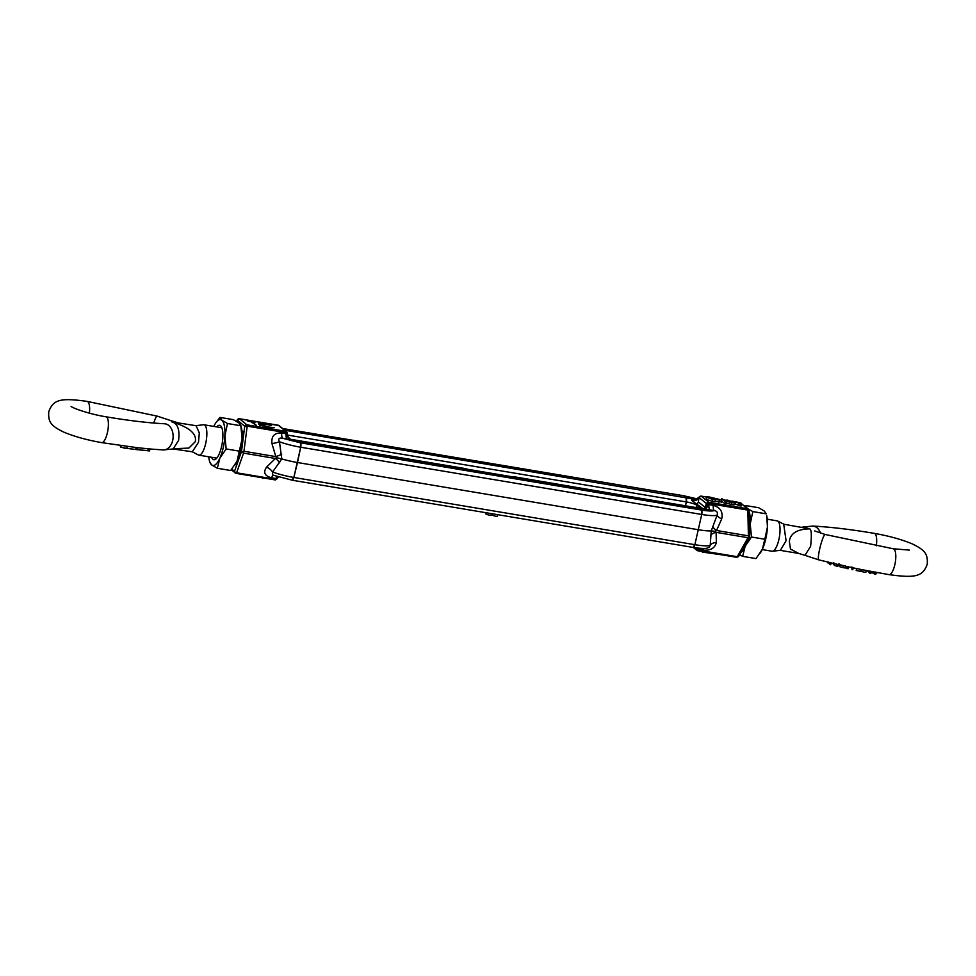 <?xml version="1.0" encoding="UTF-8"?>
<svg xmlns="http://www.w3.org/2000/svg" width="976" height="976" viewBox="0 0 976 976"><rect width="100%" height="100%" fill="white"/><g stroke="black" fill="none" stroke-linecap="round" stroke-linejoin="round"><path stroke-width="1.46" d="M282.747 428.61L282.82 428.549A3.88 1.232 99.5 0 1 283.028 428.647L285.004 430.257A3.88 1.232 99.5 0 1 285.273 430.66L284.736 430.221M683.615 495.808A3.88 1.232 99.5 0 1 683.847 495.784A3.88 1.232 99.5 0 1 684.054 495.881L686.03 497.492A3.88 1.232 99.5 0 1 686.311 501.908L685.555 505.507L686.311 501.908A8.589 1.452 -167.2 0 1 696.73 505.202L696.144 507.276M516.999 477.776A15.396 4.892 99.5 0 0 516.658 477.435A15.396 4.892 99.5 0 0 515.84 477.044L700.231 508.496M694.863 544.693L692.972 547.353A3.88 1.232 99.5 0 0 693.18 547.451A3.88 1.232 99.5 0 0 694.863 544.693L701.732 514.462L694.863 544.693A23.436 3.953 -167.2 0 0 710.223 545.364L711.248 530.932A24.254 4.087 -167.2 0 1 698.523 529.761L297.497 462.526L293.837 477.459A3.88 1.232 99.5 0 1 292.153 480.216A3.88 1.232 99.5 0 1 291.946 480.119L293.837 477.459L694.863 544.693M699.036 508.362A3.88 1.232 99.5 0 1 699.267 508.337L701.451 510.045L701.732 514.462A3.88 1.232 -80.5 0 0 701.451 510.045L300.425 442.811A3.88 1.232 99.5 0 1 300.706 447.228L293.837 477.459A23.436 3.953 -167.2 0 1 272.585 471.994L272.719 475.092L291.946 480.119M704.184 508.899L705.502 507.996A7.759 5.661 36.7 0 0 706.356 505.226L708.1 504.311A7.759 1.196 -75.7 0 1 705.941 509.033L699.267 508.337A3.88 1.232 99.5 0 1 699.475 508.435L701.451 510.045C707.856 511.082 712.126 511.265 714.273 510.607A7.759 2.464 99.5 0 1 713.236 505.348L708.881 504.616L709.015 503.579A1.94 0.671 -172.6 0 0 706.563 503.665A1.94 1.806 -50.9 0 1 708.759 502.262A1.94 0.622 99.5 0 1 709.015 503.579L747.836 510.082L748.397 535.836L716.543 530.493L715.335 531.31L716.116 532.359A7.759 5.356 -9.2 0 0 710.784 535.104M292.153 480.216L693.18 547.451C707.258 549.342 706.673 548.231 709.345 547.121L710.223 545.364A7.759 5.234 -174.6 0 1 716.347 542.485L716.116 532.359L747.982 537.703L749.239 536.995L748.397 535.836M748.995 510.777L747.836 510.082A1.94 0.622 99.5 0 0 747.579 508.764A1.94 1.806 -50.9 0 1 749.019 510.436M749.678 536.861L749.092 510.594L740.882 503.03A1.94 1.806 129.1 0 0 740.076 502.664L747.579 508.764L708.759 502.262L701.256 496.162A1.94 1.806 129.1 0 0 699.06 497.565A1.94 1.135 -150.5 0 1 699.145 497.077A1.94 1.135 -150.5 0 1 699.56 496.735M747.982 537.703L737.234 556.71A1.94 1.135 29.5 0 0 738.673 556.357L749.666 536.898M703.22 508.838L692.313 500.92C690.898 499.541 691.472 499.004 693.997 499.309A7.759 5.551 -87.3 0 0 695.327 499.602L699.072 497.284M282.82 428.549L683.847 495.784L686.03 497.492L686.311 501.908L287.42 435.04M697.999 548.122A7.759 1.196 -75.7 0 1 697.877 549.329L696.754 547.524M715.335 531.31L711.248 530.932L717.092 515.133C717.97 512.571 717.031 511.058 714.273 510.607L709.906 509.875A7.759 2.464 99.5 0 1 708.881 504.616L708.1 504.311M704.831 507.154L706.563 503.665L699.06 497.565L698.328 501.859L704.831 507.154A7.759 7.247 129.1 0 1 704.038 508.886M724.948 503.775L725.876 503.933L726.303 502.067L722.508 498.98L725.375 501.908L724.948 503.775L721.85 501.261M706.27 499.37L706.697 497.504C705.929 496.821 706.917 496.674 709.637 497.065L721.862 500.054L712.663 499.444L706.417 497.101L706.27 499.37L712.236 501.31L721.435 501.908M739.613 505.775L741.113 506.019L741.54 504.153L740.04 503.909L739.613 505.775L735.209 503.958M726.071 503.091L731.353 504.446C734.196 504.909 735.367 504.836 734.879 504.214M739.857 502.628A1.94 0.622 99.5 0 1 739.979 502.616A1.94 0.622 99.5 0 1 740.076 502.664L738.076 502.335M699.316 548.256A7.759 2.464 99.5 0 0 698.706 549.39L698.426 550.208A1.94 0.622 99.5 0 1 697.84 550.806A1.94 0.622 99.5 0 1 697.742 550.757L696.315 548.756L698.426 550.208L737.234 556.71A1.94 0.622 99.5 0 1 736.66 557.308A1.94 0.622 99.5 0 1 736.563 557.259L697.95 550.793M692.313 500.92A7.759 4.05 -177.6 0 0 698.401 498.736L699.511 497.321M704.074 548.439A7.759 2.464 -80.5 0 0 703.074 550.122C710.504 550.72 714.932 548.17 716.347 542.485M703.074 550.122L697.877 549.329M712.724 526.564A7.759 3.318 -149.7 0 0 716.543 530.493L721.703 518.927C723.204 511.9 720.373 507.374 713.236 505.348M291.519 440.652C293.215 440.347 292.873 439.92 290.482 439.383L298.241 441.103A3.88 1.232 99.5 0 1 298.449 441.201L300.425 442.811L300.706 447.228L701.732 514.462A23.436 3.953 -167.2 0 0 717.092 515.133A7.759 3.05 -161.3 0 0 721.703 518.927M721.374 499.749L721.581 498.834M725.375 501.908L726.303 502.067M721.862 500.054L721.63 502.225M719.288 500.42L718.873 502.286M715.591 499.395L715.176 501.261M712.663 499.444L712.236 501.31M731.695 502.311L731.976 501.103L739.698 502.664L741.54 504.153M740.04 503.909L738.527 502.677L738.112 504.543M738.527 502.677L734.477 501.859L735.501 502.652L735.074 504.519M735.306 502.347C735.794 502.969 734.623 503.043 731.78 502.579L731.353 504.446M731.78 502.579L725.07 501.078M728.108 501.444L727.876 500.139L724.985 500.212L724.839 500.883M728.328 500.493L726.717 500.798L733.586 502.433M733.879 502.274L731.976 501.103M701.012 496.137A1.94 0.622 99.5 0 1 701.158 496.113A1.94 0.622 99.5 0 1 701.256 496.162L706.453 497.028M697.742 550.757L736.66 557.308L738.673 556.357M702.415 551.574L701.793 551.464M702.305 552.062L722.508 554.941M708.198 497.76L710.101 497.394L714.395 498.821L712.37 499.151L707.978 497.443M715.676 499.004L720.337 499.773L715.53 498.785M710.101 497.394L709.845 498.529M717.189 498.699L716.982 499.614M492.087 513.73L491.867 514.706A3.88 0.659 12.8 0 0 492.026 514.962A3.88 0.659 12.8 0 0 497.089 516.499L497.516 514.645M485.914 512.693L485.694 513.669A3.88 0.659 12.8 0 0 485.853 513.925A3.88 0.659 12.8 0 0 490.916 515.462L491.343 513.608M236.143 473.372L274.744 479.838A1.94 0.622 -80.5 0 0 274.842 479.887A1.94 0.622 -80.5 0 0 275.098 479.777A1.94 0.622 -80.5 0 0 275.427 479.289L276.94 478.435M276.037 478.728L275.464 479.899L276.928 478.716M240.45 450.692A23.29 7.393 -80.5 0 0 242.121 438.797L237.034 461.172A23.29 7.393 -80.5 0 0 240.45 450.692L243.536 453.132L275.403 458.476L276.745 457.781L275.818 456.609L243.963 451.266L247.196 426.146A1.94 0.671 -172.6 0 0 244.744 426.231A1.94 1.806 -50.9 0 1 246.94 424.841L239.437 418.741A1.94 1.806 129.1 0 0 237.253 420.131A1.94 1.135 -150.5 0 1 237.327 419.643A1.94 1.135 -150.5 0 1 237.754 419.302M287.176 433.356L286.017 432.661A1.94 0.622 -80.5 0 0 285.761 431.343A1.94 1.806 -50.9 0 1 286.566 431.709L279.063 425.609A1.94 1.806 129.1 0 0 278.258 425.243L239.437 418.741A1.94 0.622 -80.5 0 0 239.34 418.692A1.94 0.622 -80.5 0 0 239.193 418.716M697.437 499.004L684.054 495.881L283.028 428.647L285.004 430.257L696.169 499.517M243.963 451.266L242.841 452.095M235.924 473.336L234.508 471.323A1.94 1.232 19.4 0 0 236.607 472.787A1.94 0.622 99.5 0 1 236.021 473.384A1.94 0.622 99.5 0 1 235.924 473.336L231.275 469.834M699.267 508.337L290.482 439.383A7.759 5.551 92.7 0 1 286.724 433.661L287.212 434.954M709.906 509.875L298.449 441.201L300.425 442.811L282.711 438.261C279.038 437.626 277.953 438.797 279.453 441.762L281.783 458.927L272.585 471.994A7.759 3.928 -139.1 0 0 266.594 467.077C262.983 472.408 264.618 475.971 271.511 477.764A7.759 2.464 99.5 0 1 273.487 475.373M278.05 425.207A1.94 0.622 -80.5 0 1 278.16 425.194L278.16 425.194A1.94 0.622 -80.5 0 1 278.258 425.243L285.761 431.343L246.94 424.841A1.94 0.622 -80.5 0 1 247.196 426.146L286.017 432.661L286.041 433.734L281.674 433.002C274.451 432.612 271.206 436.126 271.95 443.531A7.759 1.745 -11.8 0 0 279.453 441.762A23.436 3.953 12.8 0 0 300.706 447.228L297.497 462.526A24.254 4.087 -167.2 0 1 281.783 458.927L276.745 457.781M260.128 424.975L260.238 424.487C259.531 423.645 261.031 423.499 264.752 424.06L271.56 425.524L264.276 423.694C259.64 422.974 257.847 423.157 258.896 424.243C260.641 425.451 263.959 426.5 268.827 427.378L274.256 427.708L268.461 427.024L259.97 424.06L259.543 425.926M247.294 420.888L250.991 421.791L256.2 425.194L252.296 422.01L255.09 422.193L247.294 420.888M275.464 479.899L235.118 472.97M276.855 478.923L276.489 478.679A7.759 5.551 92.7 0 1 278.331 476.996M291.458 439.603C291.592 440.432 286.31 436.101 287.298 433.966L286.566 431.709A1.94 1.806 -50.9 0 1 287.2 433.015M252.137 422.73L252.296 422.01M281.674 433.002A7.759 2.464 -80.5 0 0 282.711 438.261L290.482 439.383M286.724 433.661L286.041 433.734A7.759 2.464 -80.5 0 0 287.066 438.993M281.686 454.291A7.759 1.147 -21.7 0 1 275.818 456.609L271.95 443.531M265.289 478.289L263.044 477.911M261.958 477.728L262.91 478.496M277.062 476.605A7.759 2.464 -80.5 0 0 275.866 478.496L275.427 479.289L236.607 472.787L243.536 453.132M266.594 467.077L275.403 458.476A7.759 3.184 -129.3 0 1 279.746 462.844M276.489 478.679L271.511 477.764M174.106 448.728L188.856 448.082L195.273 441.701C196.969 433.747 189.185 427.159 171.947 421.949L196.115 425.707L199.311 432.966L198.506 442.238L192.296 451.79L173.13 448.96L178.596 440.383C179.877 429.55 177.669 423.401 171.947 421.949L171.02 420.668L157.197 416.118A13.103 1.842 104.2 0 0 153.732 423.035M195.59 425.695L203.496 424.755A15.396 4.892 99.5 0 1 203.96 424.767A15.396 4.892 99.5 0 1 204.765 425.146A15.396 4.892 99.5 0 1 205.692 443.507A15.396 4.892 99.5 0 1 198.86 455.145A15.396 4.892 99.5 0 1 198.396 454.987L192.296 451.79M120.292 445.544L120.56 447.093L120.89 445.629M136.884 447.679L150.06 448.948L149.487 450.912L136.518 449.594M148.279 448.655L147.827 450.644L149.609 450.9M466.418 469.297A15.396 4.892 -80.5 0 0 466.077 468.956A15.396 4.892 -80.5 0 0 465.259 468.565L290.689 439.298M136.603 447.642L137.445 447.667L137.006 449.619L136.176 449.533L136.603 447.642M165.554 423.901L164.554 423.767C147.925 422.901 128.417 420.571 106.055 416.801A13.103 4.05 99.6 0 1 107.397 432.673A13.103 4.05 99.6 0 1 101.675 442.628L136.14 447.52L135.701 449.472L126.819 448.35L127.258 446.41M147.827 450.644L136.176 449.533M143.557 450.351L144.302 450.424M121.183 445.666L120.817 447.252L126.819 448.35M134.871 449.387L135.701 449.472L134.871 449.387M215.379 457.915A15.518 4.929 -80.5 0 0 215.964 458.134A15.518 4.929 -80.5 0 0 216.831 458.049M211.597 457.28A17.458 5.551 -80.5 0 0 212.902 459.306A17.458 5.551 -80.5 0 0 215.83 459.049A17.458 5.551 -80.5 0 0 222.186 443.433A17.458 5.551 -80.5 0 0 221.271 426.597A17.458 5.551 -80.5 0 0 220.527 425.731A17.458 5.551 -80.5 0 0 216.684 426.902M209.828 462.173L211.633 464.905L217.331 468.273L219.795 458.281L226.164 448.948L224.883 435.906A23.29 7.393 99.5 0 1 223.211 447.801A23.29 7.393 99.5 0 1 219.795 458.281A23.29 7.393 99.5 0 1 211.633 464.905A23.29 7.393 99.5 0 1 209.352 460.513A23.29 7.393 99.5 0 1 208.705 456.792M213.793 426.414A23.29 7.393 99.5 0 1 215.623 423.108A23.29 7.393 99.5 0 1 221.808 420.131A23.29 7.393 99.5 0 1 224.883 435.906L227.493 423.511L221.808 420.131L220.003 417.411L215.781 422.876M221.881 427.878A15.518 4.929 -80.5 0 0 221.101 427.512A15.518 4.929 -80.5 0 0 220.466 427.537M220.003 417.411L233.349 419.656L239.047 423.023L240.84 425.756L227.493 423.511M240.779 425.292L242.121 438.797A23.29 7.393 -80.5 0 0 241.328 427.415L240.779 425.292M239.51 451.18L226.164 448.948M217.331 468.273L230.678 470.517L237.034 461.172A23.29 7.393 -80.5 0 1 235.057 464.82L234.691 465.381M820.523 533.177A13.103 9.26 -87 0 0 812.801 526.064L802.87 527.04L809.775 528.882C811.495 529.675 811.776 535.495 810.605 546.34L804.98 555.332L818.803 559.882A13.103 1.842 -75.8 0 1 819.706 548.902A13.103 1.842 -75.8 0 1 825.22 534.494L814.667 530.932M762.207 549.586L772.04 551.233A15.396 4.892 -80.5 0 0 772.504 551.245L780.41 550.305L786.083 540.753L783.704 524.21L809.775 528.882C797.307 529.126 790.499 533.262 789.328 541.29L790.475 549.061L798.819 553.465L804.98 555.332M772.504 551.245A15.396 4.892 -80.5 0 0 778.897 539.484A15.396 4.892 -80.5 0 0 777.957 521.245A15.396 4.892 -80.5 0 0 777.604 521.013A15.396 4.892 -80.5 0 0 777.14 520.855L767.295 519.208M818.803 559.882L831.125 562.798L830.686 564.738L829.771 564.579L830.686 564.738M830.966 562.871L838.238 564.555L837.811 566.458L837.115 566.287M866.176 570.496L888.941 574.62A13.103 4.27 -80.6 0 0 894.846 564.689A13.103 4.27 -80.6 0 0 893.223 548.768L825.22 534.494M860.698 569.411L862.125 569.703L861.747 571.594L862.113 569.691L866.273 570.472L865.834 572.387L861.723 571.594L865.834 572.387M856.769 568.605L860.747 569.411L860.32 571.314L856.245 570.484L860.32 571.314M856.184 570.448L856.684 568.581L856.245 570.484M852.402 567.69L853.207 567.861L852.78 569.752L851.987 569.594L852.414 567.69L848.522 566.861M847.79 566.666L848.559 566.861L847.9 566.714L847.473 568.618L848.12 568.752L848.547 566.873L848.132 568.752L847.473 568.618L848.12 568.752M847.131 566.556L846.704 568.447L847.131 566.556L847.9 566.714M840.214 564.848L845.728 566.129M832.357 563.201L830.344 563.274M830.344 562.603L829.905 564.543L829.673 562.566M827.794 562.115L827.636 562.81L829.551 563.14M827.733 562.091L827.636 562.81M833.553 563.481L834.334 565.372L837.152 566.3L837.591 564.372M833.772 562.457L833.321 564.47M838.738 564.689L838.982 563.664M837.92 565.934L838.543 565.568M875.862 572.058L875.814 574.303L874.252 574.01L877.485 572.631M875.704 572.034L875.252 574.022L872.251 572.814L872.495 571.704M870.555 571.204L870.543 573.315L869.421 573.107L872.251 572.814M870.385 571.18L869.945 573.132L867.176 570.643M864.968 572.241L861.747 571.594M851.853 566.922L851.987 569.594M846.704 568.447L847.363 568.532M845.704 566.251L845.301 567.995L842.874 567.605L843.313 565.69M840.165 565.006L839.787 566.702L845.301 567.995M841.129 567.215L842.874 567.605M840.202 564.787L839.787 566.702M746.908 541.778A23.29 7.393 99.5 0 1 745.127 546.353L751.483 537.02L764.842 539.252L762.366 549.244A23.29 7.393 -80.5 0 0 765.782 538.764A23.29 7.393 -80.5 0 0 767.453 526.869A23.29 7.393 -80.5 0 0 766.648 515.487L767.453 526.869L764.842 539.252M760.219 553.124A23.29 7.393 -80.5 0 0 760.377 552.892A23.29 7.393 -80.5 0 0 762.366 549.244L755.997 558.589L742.651 556.344L745.127 546.353A23.29 7.393 99.5 0 1 740.699 552.758M747.128 508.203L745.322 505.483L758.669 507.727L764.367 511.095L766.172 513.827L752.825 511.583L748.263 509.045M739.588 554.722L742.651 556.344M745.322 505.483L744.725 506.166M751.483 537.02L750.215 523.978L752.825 511.583M749.117 511.57A23.29 7.393 99.5 0 1 750.215 523.978A23.29 7.393 99.5 0 1 749.531 530.578M700.89 508.581L696.73 505.202A3.88 3.623 129.1 0 1 697.291 504.006A7.759 7.247 129.1 0 0 698.328 501.859M723.655 499.919L725.022 500.139L723.606 499.871M728.279 500.688L731.927 501.298L728.279 500.664M696.596 547.951L696.315 548.756L695.083 547.743M238.961 418.716L279.063 425.609M239.059 418.777L238.156 419.839M231.849 469.163L234.508 471.323L241.487 451.534L244.744 426.231L237.253 420.131L236.558 421.364M101.675 442.628C86.754 440.005 73.956 436.431 63.294 431.904C50.898 425.768 47.958 421.876 48.8 411.64C53.314 399.44 60.573 397.708 87.059 401.38A13.103 4.27 99.4 0 1 89.402 413.153M164.554 423.767A13.103 9.26 93 0 1 172.691 440.432A13.103 9.26 93 0 1 163.199 449.936L149.657 448.972M149.572 448.789L149.121 450.778M876.314 545.767A13.103 4.05 -80.4 0 0 874.325 533.372C851.145 529.456 830.637 527.016 812.801 526.064M834.7 563.75L834.334 565.372M740.882 503.03L737.148 502.14M697.511 498.956L683.847 495.784M698.877 497.553L701.158 496.113L706.478 497.004M693.338 547.475L696.937 550.391M238.73 418.68L236.412 421.278M277.123 478.447L278.489 477.044M273.817 475.361L272.719 475.08M87.059 401.38L157.197 416.118M216.587 458.11L198.86 455.145M244.073 431.49L241.975 431.136M221.686 427.732L203.96 424.767M465.259 468.565L469.114 469.749M173.13 448.96L163.199 449.936M177.181 422.535L171.02 420.668M136.75 447.667L135.457 447.52M106.055 416.801C92.72 414.776 74.871 409.139 71.102 406.504M135.225 449.436L123.537 447.96M209.352 460.513L209.901 462.636M874.325 533.372C889.246 535.995 902.044 539.569 912.706 544.096C925.102 550.232 928.042 554.124 927.2 564.36C922.686 576.56 915.427 578.292 888.941 574.62M784.24 524.393L777.604 521.013M515.84 477.044L511.802 476.91M779.885 550.293L798.819 553.465M801.711 527.284L802.87 527.04M837.823 564.482L841.141 565.226M856.647 568.581L853.183 567.861M847.192 566.568L844.996 566.092M909.303 550.098L893.223 548.768M847.863 568.703L847.009 568.52"/></g></svg>
